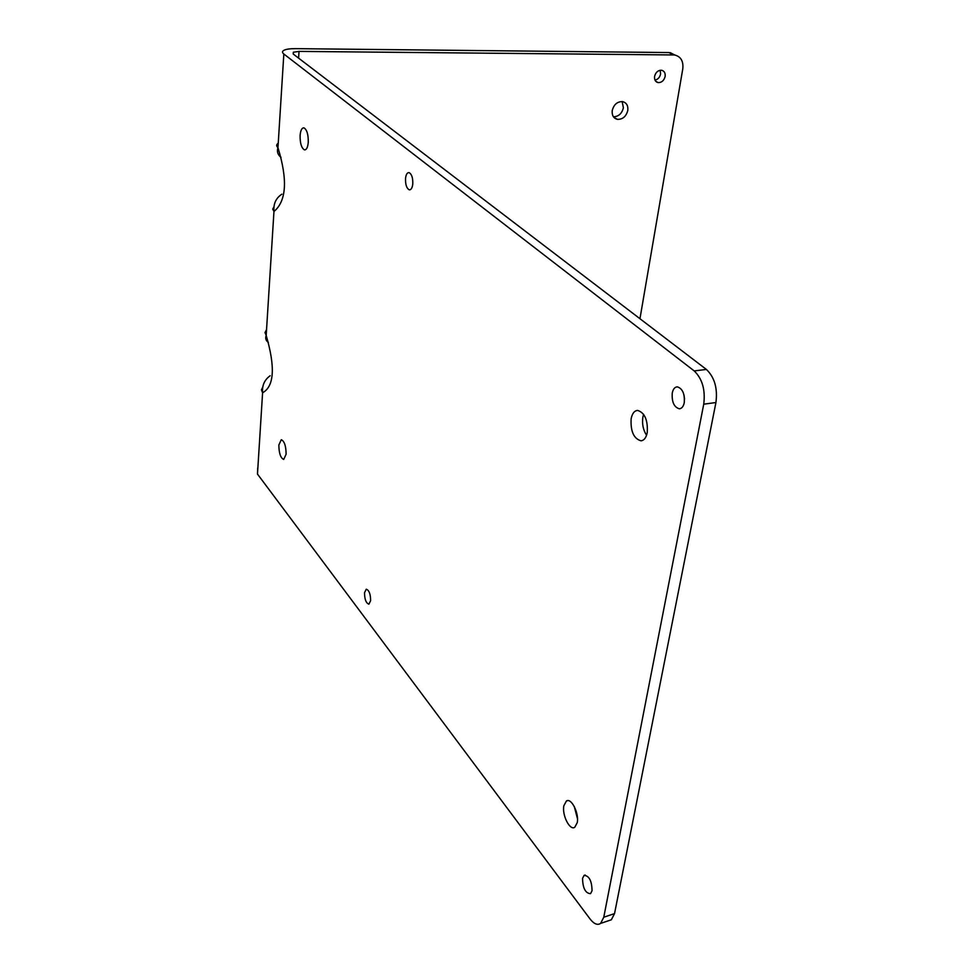 <?xml version="1.0" encoding="UTF-8"?>
<svg xmlns="http://www.w3.org/2000/svg" width="973" height="973" viewBox="0 0 973 973"><rect width="100%" height="100%" fill="white"/><g stroke="black" fill="none" stroke-linecap="round" stroke-linejoin="round"><path stroke-width="1.46" d="M257.723 467.916L257.48 474.082L590.015 918.926C593.968 923.973 597.495 925.469 600.633 923.401L603.771 917.223L703.734 404.184C705.51 389.881 702.336 378.789 694.199 370.92L706.386 369.436C714.559 377.256 717.746 388.288 715.933 402.53L614.535 913.611L611.36 919.777L608.551 920.738M706.386 369.436L293.299 54.087L293.323 52.226L299.039 51.399L673.511 54.95L668.925 52.554L675.14 55.108M684.542 399.052L684.007 395.014M646.559 435.272C643.165 430.005 641.937 423.973 642.861 417.162L643.603 414.303M577.488 818.743L574.24 806.435M412.771 184.14C412.248 188.081 411.056 189.978 409.232 189.808C406.556 188.288 405.327 184.456 405.546 178.314C406.069 174.325 407.261 172.428 409.122 172.622C411.774 174.167 412.99 178.01 412.771 184.14M266.371 329.956L265.021 332.584L266.188 335.381C275.42 367.247 274.228 386.378 262.588 392.788L261.445 389.869L262.734 387.096M278.071 143.359C276.271 144.612 276.235 146.059 277.962 147.665C287.801 179.81 286.463 201.095 273.96 211.494L272.72 209.11L273.912 206.933M694.199 370.92L283.836 54.002C282.048 52.566 282.073 51.338 283.897 50.316C286.159 49.173 289.99 48.626 295.403 48.65L668.925 52.554M684.262 402.688C683.423 406.556 681.769 408.587 679.312 408.794C674.021 407.164 671.674 401.898 672.258 393.019C673.109 389.042 674.8 386.986 677.354 386.853C682.572 388.604 684.87 393.883 684.262 402.688M370.616 600.694L368.901 604.16C366.043 603.163 364.583 599.344 364.522 592.703L366.262 589.2C369.108 590.234 370.567 594.065 370.616 600.694M592.046 890.769L590.55 893.664C585.43 893.323 582.766 888.203 582.559 878.339L584.104 875.372C589.2 875.773 591.852 880.906 592.046 890.769M300.11 135.393C300.608 130.187 301.922 127.682 304.026 127.877C306.969 129.762 308.392 134.59 308.259 142.374C307.748 147.519 306.459 150.012 304.391 149.842C301.423 147.993 300 143.177 300.11 135.393M278.85 445.014L281.294 439.699C284.42 441.207 286.026 446.035 286.111 454.196L283.702 459.451C280.565 457.979 278.947 453.163 278.85 445.014M563.854 805.729L566.42 800.986C571.309 797.507 579.263 813.331 577.232 822.672L574.763 827.281C569.825 830.906 561.859 815.046 563.854 805.729M631.136 418.779C632.195 413.501 634.36 410.715 637.619 410.411C644.758 412.722 647.969 420.105 647.252 432.571C646.206 437.668 644.126 440.416 641.012 440.818C633.764 438.701 630.468 431.355 631.136 418.779M654.999 80.127C657.943 79.421 659.803 77.378 660.594 73.984L660.168 70.251M622.136 101.557L623.389 107.796C621.881 113.646 618.56 116.638 613.428 116.76M639.954 318.718L682.778 68.888C683.569 61.25 680.93 56.641 674.836 55.047L673.511 54.95M665.143 76.441C665.483 73.036 664.291 70.98 661.567 70.251C658.028 70.214 655.693 72.27 654.574 76.441C654.257 79.822 655.437 81.878 658.125 82.608C661.676 82.669 664.012 80.613 665.143 76.441M317.332 72.428L313.16 69.241M627.804 110.411C626.15 116.541 622.659 119.521 617.332 119.338C613.513 118.256 611.81 115.349 612.224 110.606C613.841 104.476 617.32 101.484 622.647 101.63C626.527 102.7 628.242 105.631 627.804 110.411M257.48 474.082L262.588 392.788C261.944 385.527 264.474 379.847 270.153 375.736L269.874 375.931M281.902 194.162C275.931 198.078 273.291 203.856 273.96 211.494L266.188 335.381C265.13 338.324 265.872 340.684 268.39 342.46M283.836 54.002L277.962 147.665C276.721 151.618 277.743 154.829 281.015 157.298M703.734 404.184L715.933 402.53M603.771 917.223L614.535 913.611M298.589 58.125L299.039 51.399M409.232 189.808L410.107 189.771M679.312 408.794L680.139 408.684M584.104 875.372L585.199 875.019M600.633 923.401L611.36 919.777M655.766 81.306L658.125 82.608M617.332 119.338L613.72 117.149M293.323 52.226L293.201 54.002M674.836 55.047L670.251 52.664M304.391 149.842L305.254 149.818M566.42 800.986L567.697 800.621M641.012 440.818L641.73 440.708"/></g></svg>
